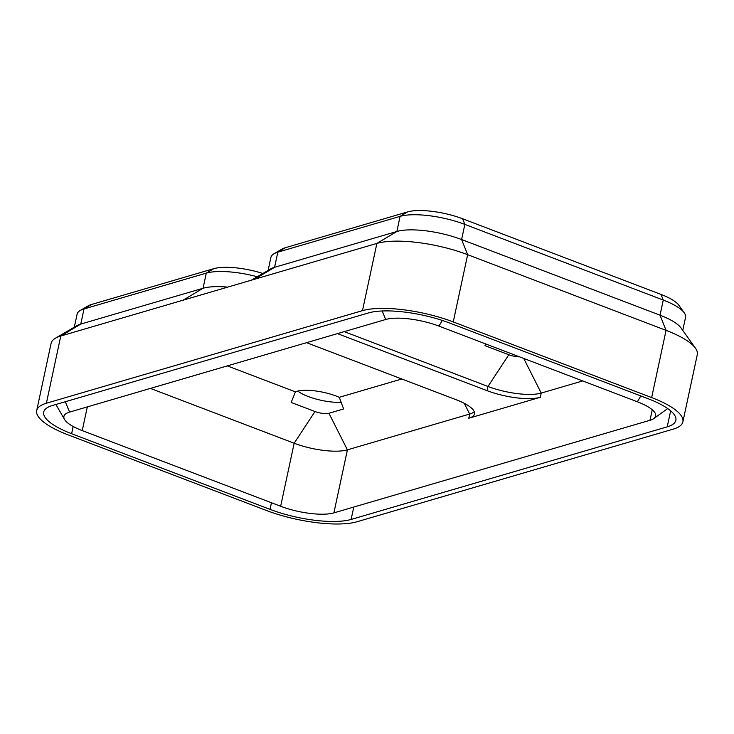 <?xml version="1.0" encoding="UTF-8"?>
<svg xmlns="http://www.w3.org/2000/svg" width="734" height="734" viewBox="0 0 734 734"><rect width="100%" height="100%" fill="white"/><g stroke="black" fill="none" stroke-linecap="round" stroke-linejoin="round"><path stroke-width="1.1" d="M344.218 331.64L487.972 386.46L487.073 390.662A39.498 11.414 -167.9 0 0 540.325 397.277L468.797 418.233A39.498 11.414 12.1 0 0 474.476 413.948A39.498 11.414 12.1 0 0 456.153 399.718L306.555 342.677M487.073 390.662L337.475 333.621M36.7 410.535L51.114 343.31A67.335 19.46 12.1 0 1 55.417 338.218A67.335 19.46 12.1 0 1 60.794 336.007L376.891 243.413L362.477 310.647L46.38 403.241A67.335 19.46 12.1 0 0 36.7 410.535A67.335 19.46 12.1 0 0 67.932 434.794L266.341 510.451A67.335 19.46 -167.9 0 0 357.109 521.727L673.206 429.133A67.335 19.46 12.1 0 0 682.886 421.83A67.335 19.46 12.1 0 0 651.654 397.58L453.245 321.923A67.335 19.46 -167.9 0 0 362.477 310.647M251.413 280.168L270.736 268.883A48.031 13.882 12.1 0 1 274.58 267.304L396.865 231.485L376.891 243.413A67.335 19.46 -167.9 0 1 467.659 254.689L666.068 330.355A67.335 19.46 12.1 0 1 695.456 348.2A67.335 19.46 12.1 0 1 697.3 354.605L682.886 421.83M667.215 426.849A60.151 17.387 12.1 0 0 675.867 420.325A60.151 17.387 12.1 0 0 647.966 398.663L449.547 322.997A60.151 17.387 -167.9 0 0 368.468 312.932L52.371 405.526A60.151 17.387 12.1 0 0 43.719 412.04A60.151 17.387 12.1 0 0 71.62 433.711L270.039 509.368A60.151 17.387 -167.9 0 0 351.118 519.443L667.215 426.849L670.647 410.838M442.308 320.437L438.941 326.107L637.351 401.773A39.498 11.414 12.1 0 1 655.673 416.004A39.498 11.414 12.1 0 1 653.811 418.554A39.498 11.414 12.1 0 1 649.994 420.279L652.251 409.765M150.406 388.414L294.16 443.235A39.498 11.414 -167.9 0 0 347.411 449.85L469.696 414.031A39.498 11.414 -167.9 0 0 474.237 411.701M438.941 326.107A39.498 11.414 -167.9 0 0 385.689 319.492L69.592 412.086A39.498 11.414 12.1 0 0 63.913 416.371A39.498 11.414 12.1 0 0 64.564 419.472A39.498 11.414 12.1 0 0 82.236 430.601L280.654 506.258A39.498 11.414 -167.9 0 0 333.897 512.873L649.994 420.279M485.495 343.861L484.99 345.668L508.827 354.751L487.972 386.46A39.498 11.414 -167.9 0 0 541.224 393.075L582.695 380.928M297.756 391.057A29.177 8.432 -167.9 0 0 341.365 402.315M74.308 327.19L77.107 314.161A48.031 13.882 12.1 0 1 80.171 310.528L88.181 305.858A40.847 11.808 12.1 0 1 91.438 304.518L213.722 268.69A40.847 11.808 12.1 0 1 262.882 273.47M55.417 338.218L76.932 325.657A48.031 13.882 12.1 0 1 80.768 324.079L203.052 288.26A48.031 13.882 12.1 0 1 227.668 287.122M80.171 310.528A48.031 13.882 12.1 0 1 84.006 308.95L80.768 324.079L60.794 336.007L46.38 403.241M257.258 276.755A48.031 13.882 12.1 0 0 206.291 273.131L84.006 308.95L91.438 304.518M401.792 378.992L339.282 397.305A29.177 8.432 -167.9 0 0 295.407 391.855L291.178 402.443L315.014 411.526L294.16 443.235L280.654 506.258M339.282 397.305L343.622 408.957L328.933 413.26A10.322 2.982 12.1 0 1 315.014 411.526M268.121 270.415L270.91 257.386A48.031 13.882 12.1 0 1 273.984 253.762L281.984 249.083A40.847 11.808 12.1 0 1 285.251 247.743L407.535 211.924A40.847 11.808 12.1 0 1 462.603 218.76L661.013 294.426A40.847 11.808 12.1 0 1 678.849 305.252L684.226 312.794A48.031 13.882 12.1 0 1 685.547 317.363L682.748 330.392M273.984 253.762A48.031 13.882 12.1 0 1 277.819 252.184L400.103 216.356L396.865 231.485A48.031 13.882 12.1 0 1 461.603 239.532L660.022 315.189A48.031 13.882 12.1 0 1 680.987 327.924L695.456 348.2M407.535 211.924L400.103 216.356A48.031 13.882 12.1 0 1 464.851 224.402L461.603 239.532L467.659 254.689L453.245 321.923M684.226 312.794A48.031 13.882 12.1 0 0 663.27 300.059L464.851 224.402L462.603 218.76M519.507 356.834A10.322 2.982 12.1 0 1 508.827 354.751M295.407 391.855L227.32 365.89M661.013 294.426L663.27 300.059L660.022 315.189L666.068 330.355L651.654 397.58M351.118 519.443L353.779 507.056M270.039 509.368L271.452 502.753M71.62 433.711L73.171 426.491M464.292 403.333L469.696 414.031L468.797 418.233M333.897 512.873L347.411 449.85L328.933 413.26M523.737 358.449L541.224 393.075L540.325 397.277M82.236 430.601L87.318 406.902M385.689 319.492L382.157 310.977M69.592 412.086L65.298 401.737M640.828 395.938L637.351 401.773M183.078 300.188L203.052 288.26L206.291 273.131L213.722 268.69M254.606 279.232L274.58 267.304L277.819 252.184L285.251 247.743M64.564 419.472L55.894 404.489M653.811 418.554L667.701 408.563"/></g></svg>

